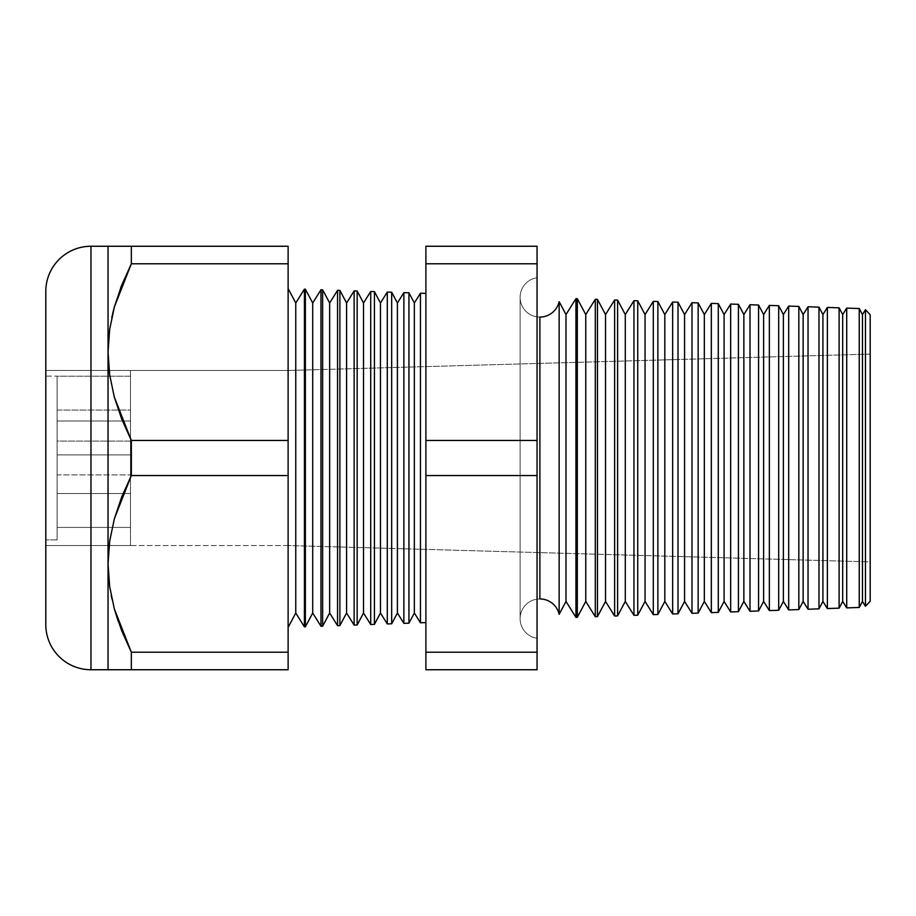 <?xml version="1.0" encoding="UTF-8"?>
<svg xmlns="http://www.w3.org/2000/svg" width="916" height="916" viewBox="0 0 916 916"><rect width="100%" height="100%" fill="white"/><g stroke="black" fill="none" stroke-linecap="round" stroke-linejoin="round"><path stroke-width="0.69" stroke-dasharray="4.58 3.44" d="M130.496 441.065L130.496 474.935L57.09 474.935L57.09 441.065L130.496 441.065L130.496 442.348L130.496 441.065L57.09 441.065L57.09 458L57.09 376.121L57.09 539.879L45.8 539.879L45.8 376.121L57.09 376.121L45.8 376.121L45.8 458L45.8 370.476L45.8 545.524L130.496 545.524L130.496 370.476L45.8 370.476L130.496 370.476L130.496 545.524L45.8 545.524L45.8 370.476L45.8 539.879L45.8 376.121L45.8 539.879L57.09 539.879L57.09 376.121L57.09 474.935L57.09 441.065L57.09 474.935L130.496 474.935L130.496 458L130.496 545.524L130.496 441.065M130.496 421.017L130.496 454.897L57.09 454.897L57.09 421.017L130.496 421.017L130.496 454.897L57.09 454.897L57.09 421.017L130.496 421.017L130.496 425.974L130.496 421.017L57.09 421.017L57.09 454.897L57.09 421.017L57.09 454.897L57.09 421.017L57.09 454.897L130.496 454.897L130.496 421.017L57.09 421.017L57.09 454.897L130.496 454.897L130.496 421.017M130.496 493.541L130.496 527.421L57.09 527.421L57.09 493.541L130.496 493.541L130.496 527.421L57.09 527.421L57.09 493.541L130.496 493.541L130.496 498.499L130.496 493.541L57.09 493.541L57.09 527.421L57.09 493.541L57.09 527.421L57.09 493.541L57.09 527.421L130.496 527.421L130.496 493.541L57.09 493.541L57.09 527.421L130.496 527.421L130.496 493.541M130.496 376.19L130.496 410.07L57.09 410.07L57.09 376.19L130.496 376.19L130.496 377.484L130.496 376.19L57.09 376.19L57.09 410.07L57.09 376.19L57.09 410.07L130.496 410.07L130.496 376.19M130.496 370.476L130.496 440.928L130.496 370.476M114.328 307.123L131.343 263.785L131.343 246.255L108.042 246.255L108.042 352.122L109.691 375.056L114.408 397.407L121.759 419.173L131.343 440.47L131.343 475.53L121.702 496.953L114.328 518.88L109.107 545.524L288.116 545.524L288.116 370.476L288.116 545.524L870.2 561.897L870.2 314.783L870.2 601.217L870.2 354.103L288.116 370.476L870.2 354.103L870.2 561.897L288.116 545.524L288.116 370.476L45.8 370.476L45.8 545.524L45.8 370.476L288.116 370.476L288.116 545.524L45.8 545.524L109.107 545.524L114.328 518.88L131.343 475.53L288.116 475.53L288.116 669.745L131.343 669.745L288.116 669.745L288.116 652.215L131.343 652.215L288.116 652.215L288.116 475.53L131.343 475.53L131.343 440.47L288.116 440.47L288.116 475.53L288.116 440.47L131.343 440.47L114.408 397.407L109.691 375.056L108.042 352.122L108.042 669.745L131.343 669.745L131.343 652.215L131.343 669.745L114.363 669.745M57.09 539.879L57.09 473.973L57.09 539.879M559.149 614.315L559.149 301.685L559.149 614.315M539.879 317.062L539.879 598.938L539.879 317.062A19.763 19.763 0 0 1 520.116 297.574A19.763 19.763 0 0 1 537.051 277.731L537.051 638.269A19.763 19.763 0 0 1 520.116 618.426A19.763 19.763 0 0 1 539.879 598.938A19.763 19.763 0 0 0 520.116 618.426A19.763 19.763 0 0 0 537.051 638.269L537.051 277.731A19.763 19.763 0 0 0 520.116 297.574A19.763 19.763 0 0 0 539.879 317.062M288.116 288.597L288.116 627.403L288.116 288.597M425.894 622.582L425.894 293.418L425.894 622.582M827.377 608.567L827.377 307.433L827.377 608.567M839.102 307.845L839.102 608.155L839.102 307.845M808.038 609.243L808.038 306.757L808.038 609.243M818.973 307.146L818.973 608.854L818.973 307.146M788.687 609.919L788.687 306.081L788.687 609.919M798.832 306.436L798.832 609.564L798.832 306.436M769.348 610.594L769.348 305.406L769.348 610.594M778.692 305.738L778.692 610.262L778.692 305.738M750.009 611.27L750.009 304.73L750.009 611.27M758.562 305.028L758.562 610.972L758.562 305.028M730.67 611.945L730.67 304.055L730.67 611.945M738.422 304.33L738.422 611.67L738.422 304.33M711.331 612.621L711.331 303.379L711.331 612.621M718.281 303.62L718.281 612.38L718.281 303.62M691.992 613.296L691.992 302.704L691.992 613.296M698.152 302.921L698.152 613.079L698.152 302.921M672.642 613.972L672.642 302.028L672.642 613.972M678.012 302.223L678.012 613.777L678.012 302.223M653.303 614.647L653.303 301.353L653.303 614.647M657.871 301.513L657.871 614.487L657.871 301.513M633.964 615.323L633.964 300.677L633.964 615.323M637.742 300.814L637.742 615.186L637.742 300.814M614.625 615.999L614.625 300.001L614.625 615.999M617.602 300.105L617.602 615.895L617.602 300.105M595.285 616.674L595.285 299.326L595.285 616.674M597.461 299.406L597.461 616.594L597.461 299.406M575.946 617.35L575.946 298.65L575.946 617.35M577.32 298.708L577.32 617.292L577.32 298.708M403.876 623.349L403.876 292.651L403.876 623.349M408.937 292.822L408.937 623.178L408.937 292.822M387.296 623.933L387.296 292.067L387.296 623.933M391.67 292.215L391.67 623.785L391.67 292.215M370.717 624.517L370.717 291.483L370.717 624.517M374.415 291.62L374.415 624.38L374.415 291.62M354.137 625.09L354.137 290.91L354.137 625.09M357.16 291.013L357.16 624.987L357.16 291.013M337.557 625.674L337.557 290.326L337.557 625.674M339.893 290.406L339.893 625.594L339.893 290.406M320.978 626.246L320.978 289.754L320.978 626.246M322.638 289.811L322.638 626.189L322.638 289.811M304.41 626.83L304.41 289.17L304.41 626.83M305.371 289.204L305.371 626.796L305.371 289.204M114.351 608.968L111.844 598.778M108.042 669.745L108.042 563.878L109.691 586.801L108.042 563.878L108.042 246.255M111.752 317.669L112.931 312.505M114.363 246.255L288.116 246.255L131.343 246.255L131.343 263.785L288.116 263.785L288.116 440.47L288.116 263.785L131.343 263.785L121.702 285.208M288.116 246.255L288.116 263.785L288.116 246.255M537.051 669.745L537.051 246.255L425.894 246.255L537.051 246.255L537.051 263.785L425.894 263.785L425.894 246.255L425.894 263.785L537.051 263.785L537.051 440.47L425.894 440.47L425.894 263.785L425.894 440.47L537.051 440.47L537.051 475.53L425.894 475.53L425.894 440.47L425.894 475.53L537.051 475.53L537.051 652.215L425.894 652.215L425.894 475.53L425.894 652.215L537.051 652.215L537.051 669.745L425.894 669.745L425.894 652.215L425.894 669.745L537.051 669.745M846.716 607.892L846.716 308.108L846.716 607.892M859.242 308.543L859.242 607.457L859.242 308.543M45.8 291.425L45.8 624.575L45.8 291.425M45.8 370.476L45.8 545.524L45.8 370.476M90.97 669.745L90.97 246.255L90.97 669.745M420.455 622.777L420.455 293.223L420.455 622.777M120.5 288.311L114.374 306.975M118.187 621.288L121.748 630.895M111.202 595.686L114.374 609.025M865.471 606.289L865.471 309.711L865.471 606.289M295.765 302.99L295.765 613.01L295.765 302.99M312.711 302.99L312.711 613.01L312.711 302.99M329.645 302.99L329.645 613.01L329.645 302.99M346.58 302.99L346.58 613.01L346.58 302.99M363.526 302.99L363.526 613.01L363.526 302.99M380.461 302.99L380.461 613.01L380.461 302.99M397.407 302.99L397.407 613.01L397.407 302.99M414.341 302.99L414.341 613.01L414.341 302.99M565.996 314.566L565.996 601.434L565.996 314.566M585.759 314.566L585.759 601.434L585.759 314.566M605.522 314.566L605.522 601.434L605.522 314.566M625.284 314.566L625.284 601.434L625.284 314.566M645.047 314.566L645.047 601.434L645.047 314.566M664.81 314.566L664.81 601.434L664.81 314.566M684.573 314.566L684.573 601.434L684.573 314.566M704.335 314.566L704.335 601.434L704.335 314.566M724.098 314.566L724.098 601.434L724.098 314.566M743.861 314.566L743.861 601.434L743.861 314.566M763.623 314.566L763.623 601.434L763.623 314.566M783.386 314.566L783.386 601.434L783.386 314.566M803.149 314.566L803.149 601.434L803.149 314.566M822.923 314.566L822.923 601.434L822.923 314.566M842.686 314.566L842.686 601.434L842.686 314.566M862.448 314.566L862.448 601.434L862.448 314.566M520.116 297.299L520.116 618.701L520.116 297.299"/><path stroke-width="1.37" d="M109.107 545.524L108.042 563.878L108.042 246.255L90.97 246.255A45.17 45.17 0 0 0 45.8 291.425L45.8 624.575A45.17 45.17 0 0 0 90.97 669.745L90.97 246.255L90.97 669.745L108.042 669.745L108.042 563.878L109.668 586.583L114.328 608.877L131.343 652.215L288.116 652.215L288.116 440.47L131.343 440.47L131.343 475.53L288.116 475.53L131.343 475.53L114.408 518.593L109.691 540.944L108.042 563.878L109.107 545.524M559.149 301.685L559.149 614.315A19.763 19.763 0 0 0 539.879 598.938L539.879 317.062A19.763 19.763 0 0 0 559.149 301.685L559.149 614.315L565.996 601.434L575.946 617.35L575.946 298.65L565.996 314.566L565.996 601.434L565.996 314.566L559.149 301.685L565.996 314.566L575.946 298.65L575.946 617.35L577.32 617.292L585.759 601.434L595.285 616.674L595.285 299.326L585.759 314.566L585.759 601.434L585.759 314.566L577.32 298.708L577.32 617.292L577.32 298.708L575.946 298.65L577.32 298.708L585.759 314.566L595.285 299.326L595.285 616.674L597.461 616.594L605.522 601.434L614.625 615.999L614.625 300.001L605.522 314.566L605.522 601.434L605.522 314.566L597.461 299.406L597.461 616.594L597.461 299.406L595.285 299.326L597.461 299.406L605.522 314.566L614.625 300.001L614.625 615.999L617.602 615.895L625.284 601.434L633.964 615.323L633.964 300.677L625.284 314.566L625.284 601.434L625.284 314.566L617.602 300.105L617.602 615.895L617.602 300.105L614.625 300.001L617.602 300.105L625.284 314.566L633.964 300.677L633.964 615.323L637.742 615.186L645.047 601.434L653.303 614.647L653.303 301.353L645.047 314.566L645.047 601.434L645.047 314.566L637.742 300.814L637.742 615.186L637.742 300.814L633.964 300.677L637.742 300.814L645.047 314.566L653.303 301.353L653.303 614.647L657.871 614.487L664.81 601.434L672.642 613.972L672.642 302.028L664.81 314.566L664.81 601.434L664.81 314.566L657.871 301.513L657.871 614.487L657.871 301.513L653.303 301.353L657.871 301.513L664.81 314.566L672.642 302.028L672.642 613.972L678.012 613.777L684.573 601.434L691.992 613.296L691.992 302.704L684.573 314.566L684.573 601.434L684.573 314.566L678.012 302.223L678.012 613.777L678.012 302.223L672.642 302.028L678.012 302.223L684.573 314.566L691.992 302.704L691.992 613.296L698.152 613.079L704.335 601.434L711.331 612.621L711.331 303.379L704.335 314.566L704.335 601.434L704.335 314.566L698.152 302.921L698.152 613.079L698.152 302.921L691.992 302.704L698.152 302.921L704.335 314.566L711.331 303.379L711.331 612.621L718.281 612.38L724.098 601.434L730.67 611.945L730.67 304.055L724.098 314.566L724.098 601.434L724.098 314.566L718.281 303.62L718.281 612.38L718.281 303.62L711.331 303.379L718.281 303.62L724.098 314.566L730.67 304.055L730.67 611.945L738.422 611.67L743.861 601.434L750.009 611.27L750.009 304.73L743.861 314.566L743.861 601.434L743.861 314.566L738.422 304.33L738.422 611.67L738.422 304.33L730.67 304.055L738.422 304.33L743.861 314.566L750.009 304.73L750.009 611.27L758.562 610.972L763.623 601.434L769.348 610.594L769.348 305.406L763.623 314.566L763.623 601.434L763.623 314.566L758.562 305.028L758.562 610.972L758.562 305.028L750.009 304.73L758.562 305.028L763.623 314.566L769.348 305.406L769.348 610.594L778.692 610.262L783.386 601.434L788.687 609.919L788.687 306.081L783.386 314.566L783.386 601.434L783.386 314.566L778.692 305.738L778.692 610.262L778.692 305.738L769.348 305.406L778.692 305.738L783.386 314.566L788.687 306.081L788.687 609.919L798.832 609.564L803.149 601.434L808.038 609.243L808.038 306.757L803.149 314.566L803.149 601.434L803.149 314.566L798.832 306.436L798.832 609.564L798.832 306.436L788.687 306.081L798.832 306.436L803.149 314.566L808.038 306.757L808.038 609.243L818.973 608.854L822.923 601.434L827.377 608.567L827.377 307.433L822.923 314.566L822.923 601.434L822.923 314.566L818.973 307.146L818.973 608.854L818.973 307.146L808.038 306.757L818.973 307.146L822.923 314.566L827.377 307.433L827.377 608.567L839.102 608.155L842.686 601.434L846.716 607.892L846.716 308.108L842.686 314.566L842.686 601.434L842.686 314.566L839.102 307.845L839.102 608.155L839.102 307.845L827.377 307.433L839.102 307.845L842.686 314.566L846.716 308.108L846.716 607.892L859.242 607.457L862.448 601.434L865.471 606.289L865.471 309.711L862.448 314.566L862.448 601.434L862.448 314.566L859.242 308.543L859.242 607.457L859.242 308.543L846.716 308.108L859.242 308.543L862.448 314.566L865.471 309.711L865.471 606.289L870.2 601.217L870.2 314.783L865.471 309.711L870.2 314.783L870.2 601.217L865.471 606.289L862.448 601.434L859.242 607.457L846.716 607.892L842.686 601.434L839.102 608.155L827.377 608.567L822.923 601.434L818.973 608.854L808.038 609.243L803.149 601.434L798.832 609.564L788.687 609.919L783.386 601.434L778.692 610.262L769.348 610.594L763.623 601.434L758.562 610.972L750.009 611.27L743.861 601.434L738.422 611.67L730.67 611.945L724.098 601.434L718.281 612.38L711.331 612.621L704.335 601.434L698.152 613.079L691.992 613.296L684.573 601.434L678.012 613.777L672.642 613.972L664.81 601.434L657.871 614.487L653.303 614.647L645.047 601.434L637.742 615.186L633.964 615.323L625.284 601.434L617.602 615.895L614.625 615.999L605.522 601.434L597.461 616.594L595.285 616.674L585.759 601.434L577.32 617.292L575.946 617.35L565.996 601.434L559.149 614.315A19.763 19.763 0 0 0 539.879 598.938L539.879 317.062M420.455 293.223L414.341 302.99L414.341 613.01L420.455 622.777L420.455 293.223L420.455 622.777L425.894 622.582L420.455 622.777L414.341 613.01L414.341 302.99L408.937 292.822L408.937 623.178L414.341 613.01L408.937 623.178L408.937 292.822L403.876 292.651L397.407 302.99L397.407 613.01L403.876 623.349L403.876 292.651L403.876 623.349L408.937 623.178L403.876 623.349L397.407 613.01L397.407 302.99L391.67 292.215L391.67 623.785L397.407 613.01L391.67 623.785L391.67 292.215L387.296 292.067L380.461 302.99L380.461 613.01L387.296 623.933L387.296 292.067L387.296 623.933L391.67 623.785L387.296 623.933L380.461 613.01L380.461 302.99L374.415 291.62L374.415 624.38L380.461 613.01L374.415 624.38L374.415 291.62L370.717 291.483L363.526 302.99L363.526 613.01L370.717 624.517L370.717 291.483L370.717 624.517L374.415 624.38L370.717 624.517L363.526 613.01L363.526 302.99L357.16 291.013L357.16 624.987L363.526 613.01L357.16 624.987L357.16 291.013L354.137 290.91L346.58 302.99L346.58 613.01L354.137 625.09L354.137 290.91L354.137 625.09L357.16 624.987L354.137 625.09L346.58 613.01L346.58 302.99L339.893 290.406L339.893 625.594L346.58 613.01L339.893 625.594L339.893 290.406L337.557 290.326L329.645 302.99L329.645 613.01L337.557 625.674L337.557 290.326L337.557 625.674L339.893 625.594L337.557 625.674L329.645 613.01L329.645 302.99L322.638 289.811L322.638 626.189L329.645 613.01L322.638 626.189L322.638 289.811L320.978 289.754L312.711 302.99L312.711 613.01L320.978 626.246L320.978 289.754L320.978 626.246L322.638 626.189L320.978 626.246L312.711 613.01L312.711 302.99L305.371 289.204L305.371 626.796L312.711 613.01L305.371 626.796L305.371 289.204L304.41 289.17L295.765 302.99L295.765 613.01L304.41 626.83L304.41 289.17L304.41 626.83L305.371 626.796L304.41 626.83L295.765 613.01L295.765 302.99L288.116 288.597L295.765 302.99L304.41 289.17L305.371 289.204L312.711 302.99L320.978 289.754L322.638 289.811L329.645 302.99L337.557 290.326L339.893 290.406L346.58 302.99L354.137 290.91L357.16 291.013L363.526 302.99L370.717 291.483L374.415 291.62L380.461 302.99L387.296 292.067L391.67 292.215L397.407 302.99L403.876 292.651L408.937 292.822L414.341 302.99L420.455 293.223L425.894 293.418L420.455 293.223M288.116 627.403L295.765 613.01L288.116 627.403M288.116 669.745L288.116 652.215L131.343 652.215L131.343 669.745L288.116 669.745L90.97 669.745A45.17 45.17 0 0 1 45.8 624.575L45.8 291.425A45.17 45.17 0 0 1 90.97 246.255L288.116 246.255L131.343 246.255L131.343 263.785L288.116 263.785L288.116 246.255L288.116 263.785L131.343 263.785L114.408 306.849L109.691 329.199L108.042 352.122L109.68 329.302L108.042 352.122L109.668 374.839L114.328 397.12L131.343 440.47L288.116 440.47L288.116 263.785L288.116 669.745M121.748 630.895L131.343 652.215L114.351 608.968M111.844 598.778L111.202 595.686M112.931 312.505L114.351 307.032M537.051 263.785L537.051 669.745L425.894 669.745L537.051 669.745L537.051 652.215L425.894 652.215L425.894 669.745L425.894 652.215L537.051 652.215L537.051 475.53L425.894 475.53L425.894 652.215L425.894 475.53L537.051 475.53L537.051 263.785L425.894 263.785L425.894 440.47L537.051 440.47L425.894 440.47L425.894 475.53L425.894 263.785L537.051 263.785L537.051 246.255L537.051 263.785M425.894 246.255L425.894 263.785L425.894 246.255L537.051 246.255L425.894 246.255M131.343 475.53L131.343 440.47L121.702 419.047L114.328 397.12L109.668 374.839L108.042 352.122L108.042 563.878L109.691 540.944L114.408 518.593L121.759 496.827L131.343 475.53M108.042 246.255L109.68 246.255L108.042 246.255L108.042 352.122L109.691 329.199L114.408 306.849L121.759 285.071L131.343 263.785L131.343 246.255L114.374 246.255M114.374 306.975L111.752 317.669M121.725 285.151L120.5 288.311M120.706 246.255L121.748 246.255M109.68 669.745L114.374 669.745L109.68 669.745M114.374 669.745L120.672 669.745M114.374 609.025L118.187 621.288M121.759 669.745L131.343 669.745L131.343 652.215L121.702 630.792L114.328 608.877L109.668 586.583L108.042 563.878L108.042 669.745"/></g></svg>
